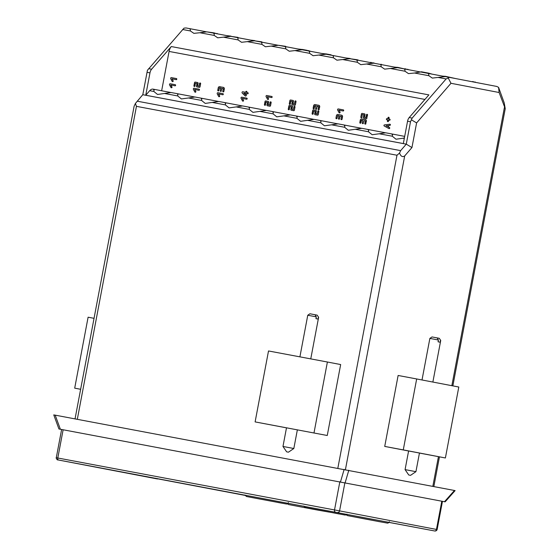 <?xml version="1.0" encoding="UTF-8"?>
<svg xmlns="http://www.w3.org/2000/svg" width="559" height="559" viewBox="0 0 559 559"><rect width="100%" height="100%" fill="white"/><g stroke="black" fill="none" stroke-linecap="round" stroke-linejoin="round"><path stroke-width="0.84" d="M245.052 495.393L58.933 460.092L435.056 531.05C436.132 530.924 436.824 530.435 437.131 529.569L442.462 501.332M499.124 92.514L505.238 108.691L504.225 102.926L498.572 87.365L499.124 92.514L450.98 83.291L416.602 122.924L411.948 147.562L404.695 155.919C402.515 157.365 400.803 156.408 399.559 153.04L400.649 150.63L406.274 144.152L142.797 94.709L147.436 70.252L184.009 28.139L186.028 27.95L190.249 28.747L189.899 29.026M75.046 418.873L134.125 106.182L135.404 103.471L142.797 94.709M77.317 419.292L136.445 106.35L135.404 103.471M337.846 468.183L396.981 155.234L399.559 153.04M411.948 147.562L406.274 144.152L410.502 121.764L412.151 118.103L446.124 78.945L449.499 77.394L496.769 86.442L498.572 87.365M206.152 31.765L186.028 27.95M450.98 83.291L448.08 77.694M416.602 122.924L411.361 119.78M170.474 92.438L153.068 89.14A7.365 4.29 100.6 0 0 153.061 89.14A7.365 4.29 100.6 0 0 149.693 90.691L145.745 95.24L403.332 143.579L407.56 121.212L410.502 121.764M145.745 95.24L149.973 72.873A5.527 3.214 100.6 0 1 151.622 69.211L171.278 46.551A7.365 4.29 100.6 0 0 169.077 51.435L161.649 90.775M171.278 46.551L428.872 94.89L409.209 117.551A5.527 3.214 100.6 0 0 407.56 121.212M444.608 76.513L428.697 73.495L428.851 75.703L432.317 78.092L445.264 76.597L449.492 77.394M421.374 71.783L428.753 73.173L421.416 72.125L428.697 73.488L428.355 73.774M404.423 137.807L403.116 138.248L404.297 138.471M404.688 136.389L392.628 134.097L392.306 136.221L395.996 139.212L403.116 138.248M392.628 134.097L385.689 132.797L392.628 134.097L392.104 134.544M421.5 71.804L414.526 73.019L428.851 75.703M420.759 72.034L404.856 69.016L405.002 71.231L408.468 73.613L414.526 73.019M396.918 67.562L381.007 64.544L381.161 66.752L384.627 69.141L397.589 67.653L404.856 69.016L404.506 69.295M385.703 132.797L379.268 133.776L392.306 136.221M385.081 132.714L368.786 129.625L368.458 131.749L372.154 134.733L379.268 133.776M361.233 128.242L344.938 125.146L344.617 127.27L348.306 130.261L361.848 128.318L368.779 129.618L368.255 130.072M373.07 63.083L357.166 60.065L357.313 62.28L360.779 64.669L373.726 63.174L381.007 64.544L380.665 64.823M344.931 125.146L337.999 123.846L344.938 125.146L344.407 125.593M349.228 58.611L333.318 55.593L333.464 57.808L336.93 60.19L349.899 58.702L357.166 60.065L356.817 60.351M338.013 123.846L331.578 124.825L344.617 127.27M337.391 123.763L321.097 120.674L320.768 122.798L324.458 125.789L331.578 124.825M313.543 119.291L297.248 116.195L296.927 118.319L300.616 121.31L314.158 119.367L321.097 120.674L320.566 121.121M325.38 54.139L309.469 51.121L309.623 53.329L313.089 55.718L326.037 54.223L333.318 55.593L332.975 55.872M297.241 116.195L290.31 114.895L297.248 116.195L296.717 116.642M301.539 49.66L285.628 46.642L285.775 48.857L289.241 51.239L302.209 49.751L309.469 51.114L309.127 51.4M290.324 114.895L283.888 115.874L296.927 118.319M289.702 114.812L273.4 111.723L273.078 113.847L276.768 116.838L283.888 115.874M265.853 110.34L249.559 107.251L249.237 109.375L252.927 112.359L266.461 110.423L273.4 111.723L272.876 112.17M277.69 45.188L261.78 42.17L261.933 44.378L265.399 46.767L278.361 45.279L285.628 46.642L285.286 46.921M249.552 107.244L242.62 105.944L249.552 107.244L249.028 107.698M253.842 40.709L237.938 37.691L238.085 39.906L241.551 42.295L254.506 40.8L261.78 42.17L261.437 42.449M242.634 105.951L236.198 106.923L249.237 109.375M242.005 105.868L225.71 102.772L225.389 104.896L229.078 107.887L236.198 106.923M218.164 101.389L201.869 98.3L201.547 100.424L205.237 103.415L218.772 101.472L225.71 102.772L225.186 103.219M230.001 36.237L214.09 33.219L214.244 35.434L217.71 37.816L230.671 36.328L237.938 37.691L237.589 37.977M201.862 98.3L194.93 96.993L201.869 98.3L201.338 98.747M213.748 33.156L206.809 31.856L214.09 33.219L213.748 33.498M194.944 97L188.509 97.979L201.547 100.424M194.315 96.917L178.021 93.821L177.699 95.945L181.389 98.936L188.509 97.979M153.061 89.14L154.172 89.349L153.851 91.473L157.547 94.464L171.082 92.521L178.021 93.821L177.489 94.275M190.249 28.747L190.395 30.955L193.861 33.344L199.919 32.743L214.244 35.434M206.823 31.856L199.919 32.743M154.172 89.349L153.648 89.796M172.892 80.692A0.552 0.447 100.8 0 1 172.123 81.341L170.733 78.777A0.734 0.601 100.8 0 1 171.382 77.617L176.239 78.533A0.552 0.447 100.8 0 1 176.036 79.616L171.886 78.84L173.101 80.727A0.552 0.447 100.8 0 1 172.507 81.565M176.448 78.567L176.448 78.567A0.552 0.447 100.8 0 1 176.246 79.657L171.886 78.84M172.095 78.875L173.101 80.727M170.956 87.49L169.573 84.926A0.734 0.601 100.8 0 1 170.222 83.773L175.079 84.682A0.552 0.447 100.8 0 1 174.869 85.772L170.726 84.989L171.725 86.841A0.552 0.447 100.8 0 1 170.956 87.49M175.288 84.723L175.288 84.723A0.552 0.447 100.8 0 1 175.079 85.806L170.726 84.989M170.935 85.031L171.941 86.883A0.552 0.447 100.8 0 1 171.347 87.714M195.573 91.32A0.552 0.447 100.8 0 1 194.805 91.969L193.414 89.405A0.734 0.601 100.8 0 1 194.064 88.245L198.92 89.16A0.552 0.447 100.8 0 1 198.718 90.244L194.567 89.468L195.783 91.355A0.552 0.447 100.8 0 1 195.196 92.193M199.13 89.195L199.137 89.195A0.552 0.447 100.8 0 1 198.927 90.285L194.567 89.468M194.784 89.503L195.783 91.355M195.014 85.988L194.805 85.946A0.552 0.447 100.8 0 1 194.259 86.407L194.469 86.449A0.552 0.447 100.8 0 0 195.014 85.988L195.315 83.235L196.936 83.536L196.454 86.072A0.734 0.601 100.8 0 0 196.908 86.904L199.325 87.358A0.734 0.601 100.8 0 0 200.052 86.75L200.632 83.668A0.552 0.447 100.8 0 0 200.185 83.039M195.524 83.277L196.936 83.536M194.805 85.946L195.315 83.235M194.259 86.407A0.552 0.447 100.8 0 1 193.917 85.786L194.504 82.704A0.734 0.601 100.8 0 1 195.231 82.096L197.432 82.508A0.734 0.601 100.8 0 1 197.886 83.34L198.096 83.382A0.734 0.601 100.8 0 0 197.648 82.55L197.648 82.55M200.052 86.75L200.422 83.633A0.552 0.447 100.8 0 0 199.542 83.466L199.025 86.177L197.411 85.876L197.886 83.34M197.62 85.918L198.096 83.382M199.843 86.708A0.734 0.601 100.8 0 1 199.116 87.323M197.117 86.945L199.325 87.358M219.421 95.792A0.552 0.447 100.8 0 1 218.646 96.441L217.262 93.877A0.734 0.601 100.8 0 1 217.912 92.724L222.768 93.632A0.552 0.447 100.8 0 1 222.559 94.716L218.415 93.94L219.631 95.834A0.552 0.447 100.8 0 1 219.037 96.665M222.978 93.674L222.978 93.674A0.552 0.447 100.8 0 1 222.775 94.757L218.415 93.94M218.625 93.982L219.631 95.834M221.154 90.893L221.804 88.581L221.154 90.893A0.552 0.447 100.8 0 1 220.267 90.726L220.714 88.378L219.456 87.763L218.646 90.425A0.552 0.447 100.8 0 1 217.765 90.258L218.213 87.903A1.474 1.195 100.8 0 1 219.659 86.68L220.693 86.869A1.474 1.195 100.8 0 1 221.371 87.33A1.474 1.195 100.8 0 1 222.161 87.148L223.195 87.344A1.474 1.195 100.8 0 1 224.096 89.007L224.306 89.049A1.474 1.195 100.8 0 0 223.404 87.379L223.202 87.344M220.693 86.869L220.903 86.911A1.474 1.195 100.8 0 1 221.49 87.253M224.306 89.049L223.866 91.403L224.096 89.007M223.656 91.362A0.552 0.447 100.8 0 1 222.768 91.194L223.216 88.846L222.992 88.427L221.595 88.539M223.866 91.403A0.552 0.447 100.8 0 1 223.216 91.83M221.804 88.581L223.006 88.434M221.364 90.935A0.552 0.447 100.8 0 1 220.714 91.355M220.505 87.959L219.456 87.763M219.093 88.07L219.666 87.805M219.303 88.112L218.862 90.467A0.552 0.447 100.8 0 1 218.213 90.886M243.263 100.271A0.552 0.447 100.8 0 1 242.494 100.92L241.104 98.356A0.734 0.601 100.8 0 1 241.754 97.196L246.61 98.105A0.552 0.447 100.8 0 1 246.407 99.195L242.264 98.412L243.472 100.306A0.552 0.447 100.8 0 1 242.886 101.137M246.826 98.146L246.826 98.146A0.552 0.447 100.8 0 1 246.617 99.236L242.264 98.412M242.473 98.454L243.472 100.306M246.274 95.421L246.058 95.379A0.734 0.601 100.8 0 1 245.331 95.994L245.541 96.036A0.734 0.601 100.8 0 0 246.274 95.421L246.4 93.57L247.434 93.765A0.552 0.447 100.8 0 0 247.637 92.675L247.854 92.717A0.552 0.447 100.8 0 1 247.854 92.717L246.61 92.487L246.708 91.942A0.552 0.447 100.8 0 0 246.372 91.313L246.582 91.355A0.552 0.447 100.8 0 1 246.924 91.983L246.708 91.942M246.819 92.521L246.924 91.983M247.854 92.717A0.552 0.447 100.8 0 1 247.644 93.807L246.617 93.612M246.058 95.379L246.4 93.57M245.331 95.994A0.734 0.601 100.8 0 1 245.073 95.855L242.243 93.073A0.734 0.601 100.8 0 1 242.781 91.767L245.722 92.319L245.827 91.774A0.552 0.447 100.8 0 1 246.372 91.313M245.296 94.604L245.52 93.402L243.731 93.067L245.296 94.604M245.52 93.402L243.731 93.067M243.941 93.108L245.317 94.464M265.525 104.84L265.315 104.806A0.552 0.447 100.8 0 1 264.77 105.26L264.98 105.302A0.552 0.447 100.8 0 0 265.525 104.84L265.825 102.087L267.447 102.395L266.964 104.924A0.734 0.601 100.8 0 0 267.419 105.763L269.836 106.217A0.734 0.601 100.8 0 0 270.563 105.602L271.143 102.528A0.552 0.447 100.8 0 0 270.696 101.892M266.035 102.129L267.447 102.395M265.315 104.806L265.825 102.087M264.77 105.26A0.552 0.447 100.8 0 1 264.428 104.638L265.015 101.563A0.734 0.601 100.8 0 1 265.735 100.948L267.943 101.361A0.734 0.601 100.8 0 1 268.397 102.192L268.606 102.234A0.734 0.601 100.8 0 0 268.159 101.403A0.734 0.601 100.8 0 1 268.159 101.403L268.159 101.403M270.563 105.602L270.933 102.486A0.552 0.447 100.8 0 0 270.053 102.318L269.536 105.036L267.922 104.729L268.397 102.192M268.131 104.771L268.606 102.234M270.353 105.56A0.734 0.601 100.8 0 1 269.627 106.175M267.628 105.798L269.836 106.217M268.271 98.587A0.552 0.447 100.8 0 1 267.502 99.236L266.112 96.672A0.734 0.601 100.8 0 1 266.762 95.519L271.618 96.427A0.552 0.447 100.8 0 1 271.415 97.518L267.272 96.735L268.481 98.629A0.552 0.447 100.8 0 1 267.894 99.46M271.618 96.427L271.828 96.469A0.552 0.447 100.8 0 1 271.625 97.552L267.272 96.735M267.481 96.777L268.481 98.629M289.366 109.319L289.157 109.278A0.552 0.447 100.8 0 1 288.612 109.739L288.821 109.781A0.552 0.447 100.8 0 0 289.366 109.319L289.674 106.559L291.288 106.867L290.813 109.403A0.734 0.601 100.8 0 0 291.26 110.235L293.685 110.689A0.734 0.601 100.8 0 0 294.411 110.074L294.991 107A0.552 0.447 100.8 0 0 294.544 106.371M289.883 106.601L291.288 106.867M289.157 109.278L289.674 106.559M288.612 109.739A0.552 0.447 100.8 0 1 288.276 109.11L288.856 106.035A0.734 0.601 100.8 0 1 289.583 105.42L291.791 105.833A0.734 0.601 100.8 0 1 292.245 106.671L292.455 106.713A0.734 0.601 100.8 0 0 292.001 105.875L292.001 105.875M294.411 110.074L294.782 106.958A0.552 0.447 100.8 0 0 293.894 106.79L293.384 109.508L291.763 109.201L292.245 106.671M291.973 109.243L292.455 106.713M294.195 110.032A0.734 0.601 100.8 0 1 293.475 110.647M291.477 110.277L291.267 110.235A0.734 0.601 100.8 0 1 291.26 110.235L291.47 110.277A0.734 0.601 100.8 0 1 291.47 110.277L293.685 110.689M290.394 103.89L290.184 103.848A0.552 0.447 100.8 0 1 289.639 104.309L289.848 104.351A0.552 0.447 100.8 0 0 290.394 103.89L290.701 101.13L292.315 101.438L291.84 103.974A0.734 0.601 100.8 0 0 292.287 104.806L294.712 105.26A0.734 0.601 100.8 0 0 295.432 104.645L296.018 101.57A0.552 0.447 100.8 0 0 295.571 100.941M290.911 101.172L292.315 101.438M290.184 103.848L290.701 101.13M289.639 104.309A0.552 0.447 100.8 0 1 289.303 103.681L289.883 100.606A0.734 0.601 100.8 0 1 290.61 99.991L292.818 100.403A0.734 0.601 100.8 0 1 293.265 101.242L293.482 101.284A0.734 0.601 100.8 0 0 293.028 100.445L293.028 100.445M295.432 104.645L295.802 101.528A0.552 0.447 100.8 0 0 294.921 101.361L294.411 104.079L292.79 103.771L293.265 101.242M293 103.813L293.482 101.284M295.222 104.603A0.734 0.601 100.8 0 1 294.495 105.218M292.504 104.847L292.497 104.847A0.734 0.601 100.8 0 1 292.497 104.847L294.712 105.26M316.534 108.795L317.191 106.483L316.534 108.795A0.552 0.447 100.8 0 1 315.646 108.628L315.87 105.854L314.472 105.972L314.032 108.32A0.552 0.447 100.8 0 1 313.145 108.16L313.592 105.805A1.474 1.195 100.8 0 1 315.045 104.575L316.073 104.771A1.474 1.195 100.8 0 1 316.75 105.225A1.474 1.195 100.8 0 1 317.547 105.05L318.574 105.239A1.474 1.195 100.8 0 1 319.482 106.909L319.692 106.951A1.474 1.195 100.8 0 0 318.784 105.281L318.791 105.281M316.282 104.812L316.289 104.812A1.474 1.195 100.8 0 1 316.869 105.155M319.692 106.951L319.035 109.264L319.482 106.909M319.035 109.264A0.552 0.447 100.8 0 1 318.148 109.096L318.595 106.741L317.337 106.133L316.974 106.441M319.245 109.298A0.552 0.447 100.8 0 1 318.595 109.725M317.191 106.483L318.392 106.329M316.743 108.83A0.552 0.447 100.8 0 1 316.094 109.257M315.884 105.861L314.836 105.665M314.472 105.972L315.045 105.7M314.682 106.007L314.242 108.362A0.552 0.447 100.8 0 1 313.592 108.788M339.355 118.697L340.005 116.384L339.355 118.697A0.552 0.447 100.8 0 1 338.468 118.529L338.915 116.181L337.657 115.566L336.846 118.228A0.552 0.447 100.8 0 1 335.966 118.061L336.413 115.706A1.474 1.195 100.8 0 1 337.86 114.483L338.894 114.672A1.474 1.195 100.8 0 1 338.894 114.679A1.474 1.195 100.8 0 1 339.572 115.133A1.474 1.195 100.8 0 1 340.361 114.951L341.395 115.147A1.474 1.195 100.8 0 1 342.297 116.81L342.506 116.852A1.474 1.195 100.8 0 0 341.612 115.182A1.474 1.195 100.8 0 1 341.612 115.182L341.612 115.182M339.103 114.714L339.103 114.714A1.474 1.195 100.8 0 1 339.69 115.056M342.506 116.852L342.066 119.207L342.297 116.81M341.856 119.165A0.552 0.447 100.8 0 1 340.969 118.997L341.416 116.649L341.193 116.23L339.795 116.342M342.066 119.207A0.552 0.447 100.8 0 1 341.416 119.633M340.005 116.384L341.207 116.237M339.565 118.739A0.552 0.447 100.8 0 1 338.915 119.158M338.705 115.762L337.657 115.566M337.294 115.874L337.867 115.608M337.503 115.916L337.063 118.27A0.552 0.447 100.8 0 1 336.413 118.69M363.196 123.169L363.853 120.856L363.196 123.169A0.552 0.447 100.8 0 1 362.316 123.008L362.532 120.234L361.142 120.346L360.695 122.7A0.552 0.447 100.8 0 1 359.814 122.533L360.255 120.185A1.474 1.195 100.8 0 1 361.708 118.955L362.735 119.151A1.474 1.195 100.8 0 1 363.413 119.605A1.474 1.195 100.8 0 1 364.209 119.423L365.237 119.619A1.474 1.195 100.8 0 1 366.145 121.289L366.355 121.331A1.474 1.195 100.8 0 0 365.453 119.661L365.453 119.661M362.952 119.193L362.945 119.193A1.474 1.195 100.8 0 1 363.539 119.535M366.355 121.331L365.698 123.644L366.145 121.289M365.698 123.644A0.552 0.447 100.8 0 1 364.817 123.476L365.258 121.121L365.034 120.702L363.643 120.821M365.907 123.679A0.552 0.447 100.8 0 1 365.265 124.105M363.853 120.856L365.055 120.709M363.406 123.211A0.552 0.447 100.8 0 1 362.763 123.637M362.553 120.241L361.505 120.045M361.142 120.346L361.715 120.08M361.352 120.388L360.904 122.742A0.552 0.447 100.8 0 1 360.255 123.169M313.215 113.791L313.005 113.75A0.552 0.447 100.8 0 1 312.46 114.211L312.67 114.253A0.552 0.447 100.8 0 0 313.215 113.791L313.515 111.038L315.136 111.339L314.654 113.875A0.734 0.601 100.8 0 0 315.108 114.707L317.526 115.161A0.734 0.601 100.8 0 0 318.253 114.553L318.833 111.472A0.552 0.447 100.8 0 0 318.385 110.843M313.725 111.08L315.136 111.339M313.005 113.75L313.515 111.038M312.46 114.211A0.552 0.447 100.8 0 1 312.118 113.589L312.705 110.507A0.734 0.601 100.8 0 1 313.424 109.899L315.632 110.312A0.734 0.601 100.8 0 1 316.087 111.143L316.296 111.185A0.734 0.601 100.8 0 0 315.849 110.354L315.849 110.354M318.253 114.553L318.623 111.437A0.552 0.447 100.8 0 0 317.743 111.269L317.226 113.98L315.611 113.68L316.087 111.143M315.821 113.722L316.296 111.185M318.043 114.511A0.734 0.601 100.8 0 1 317.316 115.126M315.318 114.749L317.526 115.161M339.809 112.01A0.552 0.447 100.8 0 1 339.04 112.666L337.65 110.102A0.734 0.601 100.8 0 1 338.3 108.942L343.156 109.85A0.552 0.447 100.8 0 1 342.953 110.941L338.803 110.158L340.019 112.052A0.552 0.447 100.8 0 1 339.425 112.883M343.366 109.892L343.366 109.892A0.552 0.447 100.8 0 1 343.163 110.982L338.803 110.158M339.013 110.2L340.019 112.052M364.566 113.868L364.356 113.833A0.734 0.601 100.8 0 1 364.803 114.665L365.013 114.707A0.734 0.601 100.8 0 0 364.566 113.868L362.141 113.414A0.734 0.601 100.8 0 0 361.421 114.029L360.834 117.104A0.552 0.447 100.8 0 0 361.177 117.732L361.387 117.774A0.552 0.447 100.8 0 1 361.282 117.739M367.102 114.364A0.552 0.447 100.8 0 1 367.549 114.993L366.76 118.033L367.34 114.951A0.552 0.447 100.8 0 0 366.459 114.791L365.942 117.502L364.328 117.201L364.803 114.665M364.538 117.236L365.013 114.707M366.76 118.033A0.734 0.601 100.8 0 1 366.033 118.641L366.243 118.683A0.734 0.601 100.8 0 0 366.97 118.068M361.387 117.774A0.552 0.447 100.8 0 0 361.932 117.313L362.232 114.56L363.853 114.861L363.371 117.397A0.734 0.601 100.8 0 0 363.825 118.228L366.033 118.641M364.035 118.27L366.243 118.683M362.442 114.595L363.853 114.861M361.932 117.313L362.232 114.56M361.722 117.271A0.552 0.447 100.8 0 1 361.177 117.732M389.735 125.321L388.519 125.482L389.735 125.321A0.552 0.447 100.8 0 0 389.826 124.231L390.035 124.273A0.552 0.447 100.8 0 1 389.944 125.363M388.729 125.516L388.449 126.984L388.519 125.482M388.239 126.942L389.316 127.529A0.552 0.447 100.8 0 1 388.889 128.535L384.194 125.971A0.552 0.447 100.8 0 1 384.389 124.916L389.707 124.231A0.552 0.447 100.8 0 1 389.826 124.231M388.449 126.984L389.525 127.571A0.552 0.447 100.8 0 1 389.106 128.577M387.569 125.67L386.129 125.789L387.415 126.488L387.583 125.6L386.129 125.789M386.339 125.831L387.429 126.418M389.574 120.248L388.477 120.045L388.274 121.128A0.552 0.447 100.8 0 1 387.387 120.968L387.597 119.878L386.709 119.71A0.552 0.447 100.8 0 1 386.919 118.627L387.799 118.794L388.009 117.704A0.552 0.447 100.8 0 1 388.889 117.872L388.687 118.955L389.567 119.123A0.552 0.447 100.8 0 1 389.364 120.213L389.574 120.248A0.552 0.447 100.8 0 0 389.777 119.165L389.777 119.165M387.597 119.878L386.926 119.752A0.552 0.447 100.8 0 1 386.919 119.752L386.919 119.752M388.652 117.285A0.552 0.447 100.8 0 1 389.099 117.914L388.896 118.997M388.477 120.045L389.364 120.213M388.687 120.087L388.484 121.17A0.552 0.447 100.8 0 1 387.834 121.596M397.407 67.366L394.458 67.101M371.127 62.72L374.062 62.985M370.659 62.342L371.183 62.44M350.172 58.758L357.222 59.75L349.885 58.702M357.837 60.197L357.215 59.757M357.893 59.89L358.696 60.365M297.961 48.989L302.028 49.465M226.626 35.601L230.993 36.132M250.474 40.08L254.841 40.604M464.871 80.335L472.523 81.803M474.926 82.264L472.683 81.509M474.989 81.935L475.786 82.425M442.455 76.108L445.097 76.317M445.216 76.262L455.697 78.581M397.652 67.332L404.849 69.016L397.526 67.311M407.651 69.554L404.905 68.715M407.714 69.239L408.51 69.721M428.753 73.18L432.254 74.172M382.063 64.746L381.063 64.236M321.802 53.461L325.876 53.937M345.651 57.94L350.22 58.506M331.061 55.166L334.373 55.795M325.988 53.888L331.117 54.845M307.212 50.694L308.072 50.855M308.135 50.541L311.007 51.414M302.146 49.409L307.275 50.373M207.103 31.905L213.811 32.841M230.951 36.384L241.488 38.375M254.792 40.856L265.078 42.798M278.641 45.328L288.863 47.263M216.892 33.757L214.146 32.911M216.948 33.442L217.744 33.917M373.789 520.583L379.309 521.673M368.905 519.639L373.685 520.555M357.103 517.424L368.507 519.57M299.722 506.692L317.701 510.081M259.935 499.047L282.498 503.282L259.935 499.047M326.994 511.625L339.034 513.959M328.531 511.911L326.4 511.576M324.353 511.108L326.826 511.618M370.331 519.961L361.547 518.305L370.331 519.961M362.029 518.403L361.547 518.305M366.264 519.199L365.803 519.066M373.216 520.464L373.678 520.597M362.861 518.535L356.824 517.403L362.868 518.493M331.305 512.442L324.367 511.178M326.624 511.604L328.524 511.946M326.407 511.555L331.298 512.477M324.129 511.094L326.337 511.534M347.02 514.196L345.273 515.077L318.728 510.108M322.955 510.884L325.261 511.324L322.955 510.884M314.626 509.312L324.346 511.143M322.781 510.863L320.216 510.381L322.781 510.863M419.446 453.069L445.39 457.968L458.799 387.024L416.672 378.953L403.27 449.897L384.725 446.417L408.594 450.994M384.725 446.417L398.127 375.473L416.672 378.953M445.39 457.968L403.27 449.897M408.594 450.98L420.361 453.195L419.453 453.035L415.931 471.67L405.072 469.616L408.601 450.966M80.636 389.274L74.696 388.156L88.105 317.212L94.045 318.323M74.696 388.156L80.636 389.295M313.99 432.952L327.392 362.008L340.662 364.552L327.26 435.496L255.114 421.905L268.516 350.961L327.392 362.008M255.114 421.905L286.488 427.845M286.641 451.84L288.451 452.182L286.641 451.84L282.973 446.459L286.494 427.81L285.586 427.642L327.26 435.496M437.145 337.902L439.262 338.3L440.73 340.452L439.262 338.3M422.01 379.98L429.871 338.405L432.023 336.937L437.138 337.895L438.41 340.005L438.067 341.815L440.171 342.22L440.513 340.41M429.871 338.405L438.41 340.005M408.915 475.024L410.558 475.339L408.915 475.024M299.904 356.852L307.764 315.241L309.917 313.774L315.031 314.738L317.156 315.143L318.623 317.295L317.156 315.143M307.764 315.241L316.303 316.848L315.961 318.658L318.071 319.063L318.406 317.253M315.031 314.738L316.303 316.848M282.973 446.459L293.831 448.507L297.353 429.864M58.08 459.938A1.845 1.495 100.8 0 0 58.087 459.938L154.969 478.49A1.845 1.495 100.8 0 1 154.969 478.49L157.498 478.965A1.845 1.069 100.6 0 0 157.505 478.965L58.094 459.938A1.845 1.495 100.8 0 1 58.087 459.938L57.682 459.854C57.458 460.504 55.627 457.576 56.284 457.723L61.623 429.487L59.603 429.109L445.146 501.842L455.11 490.606L54.419 415.009M454.453 490.481L444.482 501.716L61.623 429.487M53.762 414.876L58.94 428.984L59.603 429.109M58.094 459.938L434.643 530.973A1.845 1.495 -79.2 0 0 436.453 529.436L339.572 510.884L344.91 482.655M437.131 529.569L436.453 529.436L441.792 501.206M56.284 457.723L57.801 458.003L63.132 429.766M335.232 511.939A1.845 1.069 -79.4 0 1 334.52 509.934L57.801 458.003A1.845 1.069 -79.4 0 0 58.513 460.015M337.762 512.421A1.845 1.495 -79.2 0 0 339.572 510.884L334.52 509.934L339.858 481.697M434.643 530.973L389.036 522.413M157.079 478.888L157.149 478.525M155.633 478.238L155.563 478.602M345.427 469.609L404.695 155.919M432.827 486.337L438.438 456.661M451.847 385.689L504.414 107.482M136.445 106.35L396.981 155.234M137.179 101.186L400.649 150.63M147.024 72.321L149.973 72.873M169.077 51.435L424.917 99.439M148.68 68.659L151.622 69.211M409.209 117.551L412.151 118.103M438.375 77.491L446.124 78.945M445.341 76.283L449.485 77.394M390.678 68.54L405.002 71.231M355.426 129.297L368.458 131.749M366.837 64.068L381.161 66.752M342.988 59.589L357.313 62.28M307.729 120.353L320.768 122.798M319.147 55.117L333.464 57.808M295.299 50.645L309.623 53.329M260.04 111.402L273.078 113.847M271.457 46.166L285.775 48.857M247.609 41.694L261.933 44.378M212.35 102.451L225.389 104.896M223.761 37.215L238.085 39.906M182.646 29.501L190.395 30.955M149.693 90.691L153.851 91.473M164.66 93.5L177.699 95.945M309.469 51.114L302.272 49.43M379.316 521.652L347.432 515.601L346.273 514.888M315.716 509.717L288.556 504.553L287.396 503.841M345.155 482.696L348.809 470.252M340.515 481.816L344.162 469.371M60.372 429.249L55.187 415.141M433.847 486.533L439.451 456.85M452.86 385.885L505.238 108.691M361.848 128.318L368.779 129.618M314.158 119.367L321.09 120.674M326.037 54.223L333.318 55.593M266.461 110.423L273.4 111.723M278.347 45.279L285.684 46.327M254.506 40.8L261.836 41.855M218.772 101.472L225.71 102.772M230.657 36.328L237.994 37.376M171.082 92.521L178.021 93.821M378.897 521.575L387.646 523.147C388.498 522.951 389.078 522.448 389.371 521.652M315.709 509.717L328.999 512.072M244.933 495.001L246.428 496.49L259.928 499.068M277.9 502.464L286.641 504.036C287.501 503.834 288.074 503.338 288.374 502.534M303.81 506.049L305.305 507.537L318.728 510.101M432.869 382.056L440.73 340.452M410.558 475.339L415.931 471.67M408.748 474.996L405.072 469.616M310.762 358.885L318.623 317.295M288.451 452.182L293.831 448.507"/></g></svg>
